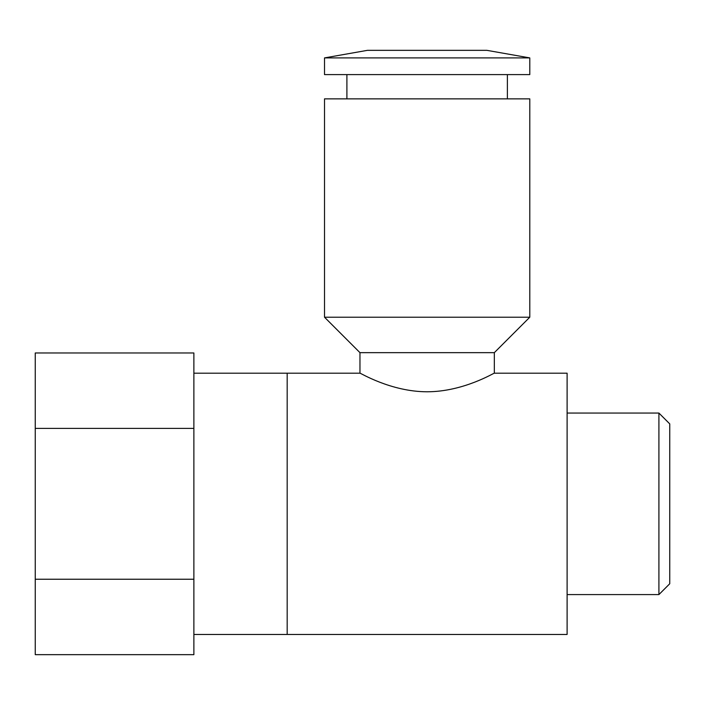 <?xml version="1.0" encoding="UTF-8"?>
<svg xmlns="http://www.w3.org/2000/svg" width="705" height="705" viewBox="0 0 705 705"><rect width="100%" height="100%" fill="white"/><g stroke="black" fill="none" stroke-linecap="round" stroke-linejoin="round"><path stroke-width="1.06" d="M193.875 579.237L35.25 579.237L35.25 654.663L193.875 654.663L193.875 352.976L35.25 352.976L35.25 428.402L193.875 428.402M35.25 579.237L35.25 428.402M193.875 634.456L287.182 634.456L287.182 373.192L359.964 373.192C359.647 372.469 390.588 391.76 427.151 391.786C463.802 391.742 494.654 372.46 494.328 373.192L567.111 373.192L567.111 634.456L287.182 634.456L287.182 373.192L193.875 373.192M669.75 503.819L669.75 423.89L658.911 413.051L658.911 594.588L669.75 583.749L669.75 503.819M324.512 74.598L529.79 74.598L529.79 57.907L324.512 57.907L324.512 74.598M529.79 57.907L486.864 50.337L367.428 50.337L324.512 57.907M427.151 98.859L324.512 98.859L324.512 317.206L529.79 317.206L529.79 98.859L427.151 98.859M494.328 373.192L494.328 352.659L359.964 352.659L324.512 317.206M567.111 594.588L658.911 594.588M567.111 413.051L658.911 413.051M507.388 98.859L507.388 74.598M346.904 98.859L346.904 74.598M494.328 352.659L529.79 317.206M359.964 373.192L359.964 352.659"/></g></svg>
